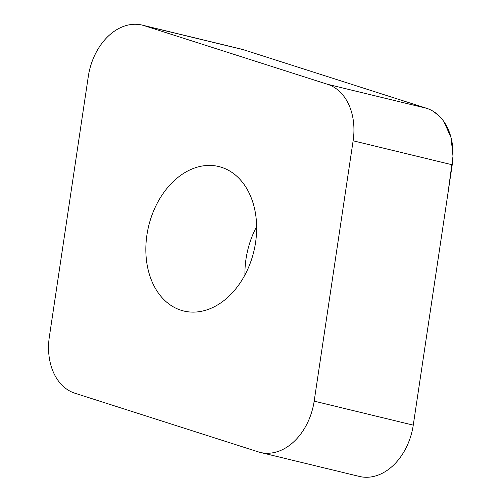 <?xml version="1.0" encoding="UTF-8"?>
<svg xmlns="http://www.w3.org/2000/svg" width="502" height="502" viewBox="0 0 502 502"><rect width="100%" height="100%" fill="white"/><g stroke="black" fill="none" stroke-linecap="round" stroke-linejoin="round"><path stroke-width="0.75" d="M227.757 297.353A74.327 54.097 103.6 0 1 183.745 311.008A74.327 54.097 103.6 0 1 148.667 226.038A74.327 54.097 103.6 0 1 218.74 166.526A74.327 54.097 103.6 0 1 256.434 221.639A74.327 54.097 103.6 0 1 227.757 297.353M327.555 84.305L144.218 25.671A55.747 40.574 -76.4 0 0 142.173 25.1A55.747 40.574 -76.4 0 0 88.314 76.404L49.359 336.748A55.747 40.574 -76.4 0 0 74.93 393.229L258.266 451.863A55.747 40.574 -76.4 0 0 260.312 452.44A55.747 40.574 -76.4 0 0 314.17 401.136L353.126 140.792A55.747 40.574 -76.4 0 0 327.555 84.305L426.644 108.306A55.747 40.574 103.6 0 1 452.214 164.794L413.259 425.138A55.747 40.574 103.6 0 1 359.401 476.442L260.312 452.44M142.173 25.1L241.261 49.102A55.747 40.574 103.6 0 1 243.307 49.673L426.644 108.306L243.301 49.673L144.218 25.671M244.932 274.945A74.327 54.097 103.6 0 1 256.641 226.597M433.132 111.268L438.961 115.774M443.956 121.679L451.066 137.692L452.992 156.229L447.797 194.312L413.259 425.138L314.17 401.136M452.214 164.794L353.126 140.792"/></g></svg>
